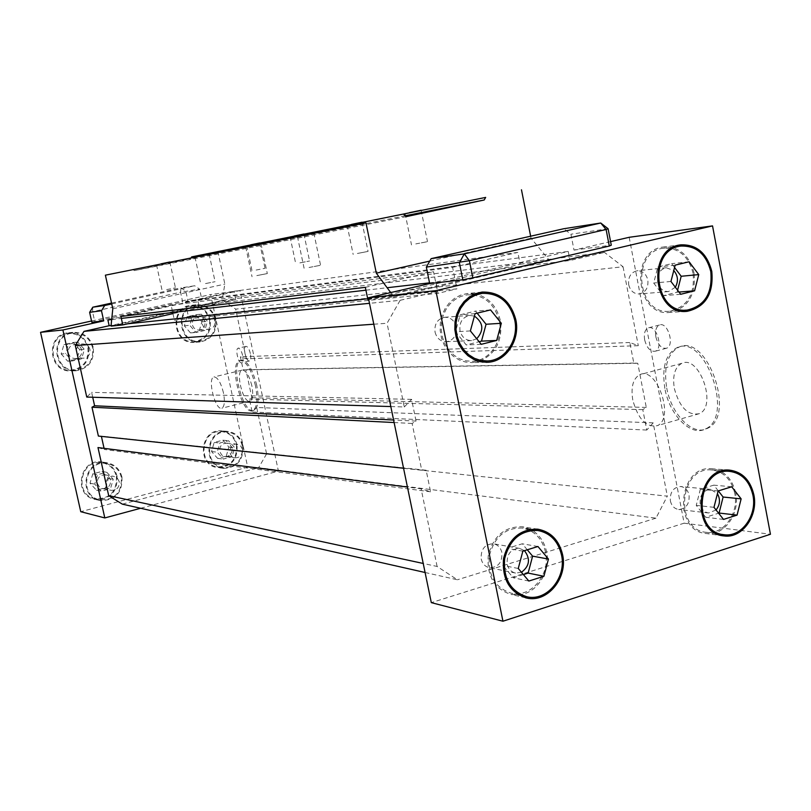 <?xml version="1.0" encoding="UTF-8"?>
<svg xmlns="http://www.w3.org/2000/svg" width="811" height="811" viewBox="0 0 811 811"><rect width="100%" height="100%" fill="white"/><g stroke="black" fill="none" stroke-linecap="round" stroke-linejoin="round"><path stroke-width="0.61" stroke-dasharray="4.05 3.04" d="M222.772 300.263L235.677 309.133L623.061 266.748L604.489 252.414L222.772 300.263L198.948 305.605L569.991 260.503L604.489 252.414M373.8 324.207L387.05 323.265L400.137 300.313L369.492 303.324M390.811 406.554L404.284 406.98L387.05 323.265M266.596 453.866L258.638 467.673L655.967 518.148L667.321 496.16L266.596 453.866L256.681 407.487L653.179 422.866L667.321 496.16M425.086 572.495L457.404 579.784L437.109 566.453L423.22 563.463M655.967 518.148L457.404 579.784M122.319 504.138L258.638 467.673M111.725 303.943L194.681 285.766L181.025 287.875L180.549 292.234L199.587 289.142L194.681 285.766M140.617 508.274L278.416 471.11L239.924 290.541L201.726 299.046L199.587 289.142M198.948 305.605L197.732 299.938L111.736 319.098M429.536 282.846L435.912 282.106L568.217 251.43L569.991 260.503M610.571 241.607L574.016 250.092L570.924 234.227L563.777 228.732M197.732 299.938L568.217 251.43M111.695 319.514L121.346 318.399M365.923 290.186L387.131 287.733M214.885 320.923C213.769 317.192 211.377 315.388 207.707 315.489C199.435 316.138 200.996 330.422 209.208 329.276C213.455 328.303 215.351 325.525 214.885 320.923M204.909 321.866C203.804 318.196 201.442 316.422 197.823 316.523C193.717 317.537 191.893 320.274 192.349 324.735C193.434 328.343 195.745 330.128 199.303 330.087C203.49 329.134 205.355 326.397 204.909 321.866M199.242 330.858L201.878 321.815L195.765 314.759L186.986 316.746L184.33 325.819L190.473 332.885L204.808 330.412L207.464 321.278L201.3 314.161L192.45 316.168L189.774 325.323L195.968 332.449L204.808 330.412M201.878 321.815L207.464 321.278M195.765 314.759L201.3 314.161M186.986 316.746L192.45 316.168M184.33 325.819L189.774 325.323M190.473 332.885L195.968 332.449M242.479 449.335L240.441 445.726L236.792 444.114C228.672 443.11 227.303 457.333 235.484 457.83C240.472 457.485 242.803 454.647 242.479 449.335M232.128 448.28L230.121 444.722L226.522 443.141C221.667 443.546 219.406 446.334 219.74 451.504L221.707 455.012L225.235 456.634C230.152 456.289 232.453 453.511 232.128 448.28M226.269 456.096L228.874 447.033L222.832 440.201L214.165 442.441L211.549 451.545L217.612 458.377L226.269 456.096L232.037 456.765L234.653 447.621L228.58 440.728L219.842 442.988L217.206 452.173L223.319 459.056L232.037 456.765M228.874 447.033L234.653 447.621M222.832 440.201L228.58 440.728M214.165 442.441L219.842 442.988M211.549 451.545L217.206 452.173M217.612 458.377L223.319 459.056M215.168 319.524C212.208 309.701 205.872 304.997 196.15 305.423C174.953 307.399 178.957 343.894 200.064 341.279C211.316 338.876 216.355 331.628 215.168 319.524M209.522 320.071C210.698 332.064 205.7 339.251 194.539 341.634C173.595 344.229 169.621 308.058 190.656 306.092C200.297 305.676 206.592 310.329 209.522 320.071M215.797 319.382C212.725 309.173 206.136 304.287 196.039 304.733C174.051 306.811 178.207 344.665 200.094 341.968C211.793 339.485 217.024 331.963 215.797 319.382M210.15 319.919C207.099 309.802 200.56 304.966 190.544 305.412C168.718 307.47 172.844 344.989 194.569 342.313C206.176 339.86 211.377 332.398 210.15 319.919M92.566 347.534C89.524 337.619 82.935 332.804 72.808 333.088C50.475 334.71 53.506 371.996 75.808 370.1C88.186 367.9 93.772 360.378 92.566 347.534M87.882 347.838C89.068 360.571 83.523 368.022 71.246 370.201C49.136 372.077 46.126 335.136 68.276 333.534C78.322 333.24 84.851 338.015 87.882 347.838M93.245 347.382C90.072 337.072 83.219 332.074 72.696 332.388C49.532 334.091 52.685 372.756 75.808 370.809C88.673 368.539 94.492 360.733 93.245 347.382M88.541 347.686C85.398 337.477 78.606 332.52 68.165 332.834C45.193 334.527 48.315 372.827 71.246 370.901C84.02 368.66 89.778 360.915 88.541 347.686M242.256 445.634C240.056 437.555 235.018 433.013 227.151 432.01C206.268 429.739 202.77 466.102 223.745 467.683C236.913 466.954 243.087 459.604 242.256 445.634M236.417 445.067C237.238 458.914 231.115 466.193 218.037 466.923C197.225 465.352 200.692 429.313 221.413 431.564C229.229 432.557 234.237 437.058 236.417 445.067M242.884 445.472C240.593 437.078 235.362 432.364 227.171 431.33C205.507 428.989 201.888 466.71 223.643 468.373C237.329 467.612 243.736 459.979 242.884 445.472M237.035 444.904C234.764 436.582 229.564 431.908 221.444 430.884C199.942 428.563 196.343 465.95 217.936 467.602C231.52 466.852 237.887 459.29 237.035 444.904M121.305 477.203C119.207 469.488 114.331 464.906 106.687 463.436C84.993 459.452 78.191 496.19 99.996 499.799C114.838 500.042 121.944 492.51 121.305 477.203M116.378 476.341C117.017 491.496 109.972 498.968 95.242 498.724C73.619 495.136 80.37 458.732 101.882 462.686C109.475 464.145 114.3 468.687 116.378 476.341M121.964 477.03C119.785 469.011 114.716 464.247 106.768 462.726C84.263 458.62 77.207 496.717 99.814 500.488C115.243 500.752 122.623 492.936 121.964 477.03M117.037 476.169C114.878 468.221 109.85 463.486 101.963 461.986C79.64 457.911 72.635 495.663 95.069 499.404C110.377 499.677 117.696 491.922 117.037 476.169M119.237 481.622L117.291 478.115L113.773 476.351C105.308 474.628 102.642 489.094 111.208 490.341C116.825 490.331 119.501 487.431 119.237 481.622M110.56 480.011L108.644 476.564L105.177 474.83C99.723 474.932 97.138 477.801 97.421 483.437L99.287 486.823L102.642 488.587C108.187 488.587 110.823 485.728 110.56 480.011M105.623 487.776L108.38 478.419L101.993 471.434L92.799 473.817L90.021 483.204L96.448 490.189L105.623 487.776L110.458 488.749L113.236 479.311L106.799 472.266L97.533 474.668L94.725 484.137L101.213 491.182L110.458 488.749M108.38 478.419L113.236 479.311M101.993 471.434L106.799 472.266M92.799 473.817L97.533 474.668M90.021 483.204L94.725 484.137M96.448 490.189L101.213 491.182M89.95 349.511C88.804 345.77 86.331 343.915 82.519 343.945C73.75 344.401 74.936 359.101 83.675 358.178C88.328 357.266 90.416 354.377 89.95 349.511M81.688 350.028C80.563 346.338 78.12 344.513 74.359 344.543C69.888 345.537 67.891 348.375 68.367 353.069C69.452 356.678 71.834 358.503 75.494 358.553C80.086 357.651 82.144 354.812 81.688 350.028M61.16 353.941L67.678 361.169L76.974 359.03L79.772 349.693L73.294 342.465L63.978 344.574L61.16 353.941L65.63 353.687L72.199 360.986L81.576 358.827L84.395 349.399L77.866 342.11L68.469 344.239L65.63 353.687M67.678 361.169L72.199 360.986M76.974 359.03L81.576 358.827M79.772 349.693L84.395 349.399M73.294 342.465L77.866 342.11M63.978 344.574L68.469 344.239M250.376 353.555C249.18 348.842 247.679 346.449 245.895 346.368C242.499 346.926 246.23 362.213 249.453 360.946C250.822 360.185 251.136 357.722 250.376 353.555M242.621 355.411C241.404 350.687 239.924 348.294 238.16 348.203C234.795 348.75 238.535 364.068 241.719 362.811C243.077 362.051 243.371 359.587 242.621 355.411M251.836 385.691C249.2 375.463 245.986 370.272 242.175 370.12C235.038 371.428 243.27 403.979 250.021 401.151C252.819 399.529 253.417 394.379 251.836 385.691M223.441 392.696C220.795 382.397 217.632 377.156 213.952 376.963C207.089 378.2 215.371 410.974 221.859 408.207C224.535 406.615 225.063 401.445 223.441 392.696M256.763 385.397C252.495 368.863 247.284 360.479 241.141 360.216C229.543 362.335 242.854 414.958 253.823 410.356C258.324 407.74 259.307 399.428 256.763 385.397M255.475 385.712C251.207 369.177 246.007 360.783 239.863 360.53C228.296 362.629 241.607 415.283 252.556 410.68C257.046 408.065 258.02 399.742 255.475 385.712M91.552 320.994L210.627 294.545L247.7 467.166L80.745 511.69M92.707 397.238L91.633 392.372L86.757 397.055M101.405 436.379L98.384 436.065M97.989 447.56L104.315 449.476L104.061 448.341M653.179 422.866L646.752 430.053L642.799 409.636L646.286 407.416L637.76 363.267L633.807 363.075L629.823 342.516L638.287 345.679L246.28 358.786L240.38 356.81L243.148 369.755L245.915 369.877L251.866 397.714L249.433 399.113L252.191 412.008L256.681 407.487M246.28 358.786L235.677 309.133M89.636 312.336L180.549 292.234L182.647 301.915L91.825 322.241M92.799 307.197L92.535 311.596L94.715 321.47M111.533 303.091L181.025 287.875L185.851 291.169L187.939 300.861L182.647 301.915M201.726 299.046L187.939 300.861M239.924 290.541L210.627 294.545M278.416 471.11L247.7 467.166M716.052 509.967L708.632 512.978C704.232 512.248 701.414 509.298 700.177 504.148C699.66 495.115 703.137 490.199 710.618 489.378L717.421 493.666M670.373 500.884C671.579 505.902 674.346 508.771 678.675 509.48C686.106 508.791 689.573 504.016 689.086 495.136C687.86 490.047 685.031 487.168 680.611 486.509C673.282 487.299 669.866 492.095 670.373 500.884M675.34 287.236L668.517 291.565C662.992 291.575 659.384 288.402 657.701 282.046C656.981 274.189 659.819 269.424 666.216 267.731L673.779 270.529M628.697 284.702C630.34 290.896 633.878 293.977 639.301 293.967C645.688 292.396 648.536 287.753 647.847 280.018C646.174 273.743 642.576 270.661 637.051 270.773C630.776 272.415 627.988 277.068 628.697 284.702M476.726 338.765L471.607 340.59C465.646 340.468 461.763 337.163 459.979 330.665C459.208 322.22 462.463 317.142 469.762 315.428L474.415 316.108M435.041 332.094C436.784 338.41 440.576 341.613 446.415 341.725C453.714 340.184 456.988 335.247 456.248 326.904C454.464 320.467 450.581 317.263 444.6 317.283C437.464 318.946 434.28 323.883 435.041 332.094M521.463 572.282L515.563 573.073C511.163 572.029 508.365 569.018 507.149 564.05C506.693 553.994 510.859 548.773 519.638 548.408L524.443 550.659M481.187 558.941C482.373 563.777 485.12 566.696 489.418 567.72C498.147 567.538 502.313 562.499 501.897 552.585C500.681 547.648 497.853 544.708 493.412 543.755C484.816 544.1 480.741 549.159 481.187 558.941M679.01 292.061L677.063 292.224L677.59 290.196M674.549 267.518L671.63 263.656L657.853 266.991L653.686 283.029L663.337 295.66L677.063 292.224M689.086 261.781L671.63 263.656M675.168 265.156L657.853 266.991M670.94 281.458L653.686 283.029M680.703 294.292L663.337 295.66M718.313 490.908L713.781 485.14L700.329 489.256L696.254 505.365L705.682 517.266L718.607 513.201M731.704 486.782L713.781 485.14M718.1 490.969L700.329 489.256M713.984 507.331L696.254 505.365M723.513 519.415L705.682 517.266M693.111 273.337C688.549 256.083 678.716 247.71 663.611 248.207C630.542 251.167 636.838 315.591 669.704 311.201C687.15 307.146 694.956 294.525 693.111 273.337M694.084 273.094C689.35 255.171 679.131 246.473 663.428 247C629.123 250.102 635.662 316.939 669.754 312.417C687.89 308.221 696 295.113 694.084 273.094M499.302 321.004C494.396 303.202 483.701 294.484 467.227 294.829L460.962 296.37L455.153 299.431L450.075 303.861L445.979 309.467L443.08 315.966L441.498 323.052L441.326 330.371L442.573 337.589L445.168 344.33L448.99 350.271L453.856 355.147L459.513 358.705L465.696 360.794L472.103 361.311C489.814 361.057 503.661 340.356 499.302 321.004M479.788 361.138C495.916 353.778 502.779 340.306 500.387 320.73C496.92 306.396 488.78 297.475 475.966 293.977M475.185 293.825L467.035 293.562L460.536 295.163L454.515 298.347L449.253 302.959L445.006 308.768L441.995 315.52L440.353 322.869L440.18 330.472L441.468 337.944L444.164 344.949L448.138 351.122L453.177 356.181L459.046 359.881L465.453 362.051L472.103 362.598L479.027 361.392M734.766 493.412C731.41 479.402 723.686 471.576 711.592 469.954C679.385 466.264 673.941 530.141 706.34 532.32C723.493 535.007 739.135 513.373 734.766 493.412M735.719 493.118C732.232 478.551 724.203 470.431 711.632 468.748C678.209 464.946 672.562 531.225 706.178 533.516C724 536.324 740.261 513.85 735.719 493.118M545.519 552.149C542.174 538.484 534.368 530.445 522.081 528.042C505.192 527.657 494.284 536.943 489.368 555.87C487.867 575.425 495.176 587.874 511.295 593.216C531.043 598.143 550.71 574.259 545.519 552.149M518.695 594.889C536.77 593.753 551.024 571.532 546.573 551.815C544.272 541.393 538.889 533.891 530.435 529.34M530.323 529.289L522.203 526.775C504.685 526.4 493.372 536.041 488.263 555.687C486.712 575.972 494.294 588.898 511.011 594.453L518.574 594.899M527.272 549.787L522.243 543.796L507.321 548.368L502.79 565.409L513.251 577.767L523.399 574.583M537.946 546.502L522.243 543.796M522.842 551.156L507.321 548.368M518.259 568.481L502.79 565.409M528.853 581.051L513.251 577.767M470.38 330.929L455.518 331.77L466.244 344.939L479.119 341.715M481.237 344.32L466.244 344.939M477.132 313.178L475.459 311.1L460.151 314.8L455.518 331.77M490.574 309.914L475.459 311.1M475.074 313.675L460.151 314.8M655.866 336.93C658.096 345.151 661.654 348.923 666.561 348.223C675.076 345.547 667.666 321.338 659.465 325.008C656.14 326.721 654.943 330.695 655.866 336.93M644.654 339.86C643.721 333.605 644.897 329.631 648.192 327.908C656.332 324.258 663.743 348.548 655.298 351.204C650.432 351.893 646.884 348.101 644.654 339.86M674.346 388.54C679.618 407.467 687.931 415.84 699.285 413.671C717.603 406.453 699.346 354.387 681.757 363.358C674.843 367.231 672.37 375.625 674.346 388.54M632.783 400.026C630.745 386.979 633.067 378.534 639.757 374.692C656.788 365.822 675.066 418.567 657.305 425.653C646.266 427.711 638.095 419.175 632.783 400.026M666.723 387.972C671.265 414.34 692.766 436.43 707.304 428.421C736.581 416.469 707.172 333.027 678.959 347.138C667.575 353.343 663.489 366.957 666.723 387.972M664.868 388.479C661.634 367.454 665.699 353.839 677.073 347.635C705.246 333.534 734.654 417.026 705.418 428.968C690.901 436.977 669.41 414.857 664.868 388.479M608.088 228.722L570.924 234.227M629.164 237.299L684.129 523.186L431.31 602.634M400.137 300.313L437.818 291.484L435.912 282.106M404.284 406.98L411.593 399.357L416.053 421.081L412.11 423.454L421.72 470.157L426.15 470.238L430.58 491.79L421.122 488.8L407.436 487.056M437.109 566.453L421.122 488.8M623.061 266.748L638.287 345.679M574.016 250.092L611.271 245.186M684.129 523.186L770.45 534.267M412.11 423.454L394.116 422.541M421.72 470.157L403.554 468.241M426.15 470.238L101.355 436.136M430.58 491.79L104.315 449.476M411.593 399.357L91.633 392.372M416.053 421.081L393.588 420.007M637.76 363.267L245.915 369.877M646.286 407.416L251.866 397.714M642.799 409.636L249.433 399.113M646.752 430.053L252.191 412.008M629.823 342.516L240.38 356.81M633.807 363.075L243.148 369.755M217.855 251.339L224.86 284.093L222.032 300.638L111.077 325.515L127.783 323.792M367.707 298.783L437.818 291.484M222.032 300.638L222.153 301.216L235.748 299.523L233.984 291.261L517.864 252.403L520.206 264.254L455.042 279.4L452.609 267.346L185.273 302.108L187.077 310.461L172.966 313.634L171.141 305.26L433.55 271.715L436.004 283.82L455.042 279.4L456.948 288.848L188.497 317.02L174.385 320.213L437.93 293.318L456.948 288.848M367.88 299.644L436.004 283.82L437.93 293.318M235.748 299.523L187.077 310.461L188.497 317.02M172.966 313.634L174.385 320.213M120.91 316.442L171.141 305.26M365.335 287.337L433.55 271.715M256.124 270.053L265.055 268.289L256.124 270.053M166.64 289.608L175.46 287.875L166.64 289.608M299.898 262.886L309.569 261L299.898 262.886M205.538 283.566L215.077 281.701L205.538 283.566M357.398 253.468L368.062 251.41L357.398 253.468M256.793 275.608L267.306 273.571L256.793 275.608M415.779 243.908L427.498 241.668L415.779 243.908M309.042 267.488L320.578 265.278L309.042 267.488M390.73 292.589L393.517 296.998L368.711 299.563M406.483 216.578L134.413 270.59L190.626 258.648L191.254 257.604M132.659 269.394L134.413 270.59M405.368 215.746L190.626 258.648M520.206 264.254L549.574 260.615L531.033 238.191L530.637 236.204M429.759 261.091L531.033 238.191M393.335 296.096L549.402 259.743M393.517 296.998L549.574 260.615M452.609 267.346L517.864 252.403M112.79 308.788L224.86 284.093M111.208 326.113L222.153 301.216M185.273 302.108L233.984 291.261M199.303 330.087L209.208 329.276M197.823 316.523L207.707 315.489M225.235 456.634L235.484 457.83M226.522 443.141L236.792 444.114M196.15 305.423L190.646 306.092M200.064 341.279L194.539 341.634M196.029 304.733L190.534 305.412M200.094 341.968L194.569 342.313M72.808 333.088L68.276 333.534M75.798 370.1L71.246 370.201M72.686 332.388L68.154 332.834M75.798 370.809L71.246 370.901M227.151 432.01L221.423 431.564M223.745 467.683L218.037 466.923M227.181 431.33L221.444 430.884M223.633 468.373L217.936 467.602M106.687 463.436L101.882 462.686M99.996 499.799L95.242 498.724M106.768 462.736L101.963 461.986M99.814 500.488L95.069 499.404M102.642 488.587L111.208 490.341M105.177 474.83L113.773 476.351M75.494 358.553L83.675 358.178M74.359 344.543L82.519 343.945M245.895 346.368L238.16 348.203M249.453 360.946L241.719 362.811M242.175 370.12L213.952 376.963M250.021 401.151L221.859 408.207M241.141 360.216L239.863 360.53M253.823 410.356L252.556 410.68M710.618 489.378L680.622 486.509M708.632 512.978L678.665 509.48M666.216 267.731L637.051 270.773M668.517 291.565L639.311 293.967M469.762 315.428L444.6 317.283M471.607 340.59L446.405 341.725M519.638 548.408L493.412 543.755M515.563 573.073L489.418 567.72M673.9 246.949L663.611 248.207M687.14 310.086L686.38 310.137M679.263 310.593L669.704 311.201M680.804 244.851L663.428 247M686.4 311.373L669.754 312.417M474.445 294.129L467.227 294.829M487.178 360.976L486.083 361.007M478.257 361.179L472.103 361.311M482.038 292.082L467.035 293.562M486.042 362.304L472.103 362.598M722.52 470.806L711.592 469.954M724.172 534.713L723.503 534.621M716.559 533.689L706.34 532.32M729.525 470.127L711.632 468.748M723.321 535.828L706.178 533.516M530.212 529.299L522.081 528.042M526.866 596.754L525.994 596.551M518.472 594.848L511.295 593.216M537.906 529.198L522.203 526.775M525.67 597.808L511.011 594.453M666.561 348.223L655.298 351.204M659.465 325.008L648.192 327.908M699.295 413.671L657.305 425.643M681.757 363.358L639.757 374.702M707.304 428.411L705.418 428.958M678.949 347.138L677.063 347.635M259.682 242.945L265.055 268.289M246.686 245.672L252.069 271.006M169.854 261.994L175.46 287.875M156.523 264.802L162.139 290.673M303.912 233.984L309.569 261M290.095 236.883L295.762 263.869M209.157 254.086L215.077 281.701M194.975 257.077L200.915 284.671M362.041 222.204L368.062 251.41M347.149 225.336L353.18 254.482M260.98 243.665L267.306 273.571M245.692 246.879L252.039 276.744M421.122 210.242L427.498 241.668M405.135 213.607L411.512 244.942M313.847 233.041L320.578 265.278M297.434 236.488L304.176 268.664"/><path stroke-width="1.22" d="M373.8 324.207L75.301 345.547L83.989 331.375L369.492 303.324M75.301 345.547L86.757 397.055L390.811 406.554M425.086 572.495L122.319 504.138L108.694 495.653L423.22 563.463M103.717 320.882L101.476 310.745L89.636 312.336L91.825 322.241L103.717 320.882L62.903 329.976L40.55 332.328L91.552 320.994M111.533 303.091L92.799 307.197L104.7 305.483L101.476 310.745M104.7 305.483L111.725 303.943M111.736 319.098L107.893 319.95L111.695 319.514M429.678 283.556L426.343 267.103L469.387 260.716L606.111 229.503L608.088 228.722L600.748 223.015L606.111 229.503L609.304 246.057L472.833 277.849L462.817 279.765L429.678 283.556L368.346 297.779L435.862 290.662L712.534 225.894L770.45 534.267L502.942 621.216L435.862 290.662M431.158 258.638L563.777 228.732L600.748 223.015L464.328 253.873L431.158 258.638L426.343 267.103M121.346 318.399L365.923 290.186M387.131 287.733L429.536 282.846M140.617 508.274L104.801 517.935L80.745 511.69L40.55 332.328M107.893 319.95L109.161 325.728L83.989 331.375M403.554 468.241L98.384 436.065L91.978 407.223L94.603 405.764L92.707 397.238M104.061 448.341L101.405 436.379M407.436 487.056L97.989 447.56L108.694 495.653M104.801 517.935L62.903 329.976M92.799 307.197L89.636 312.336M717.421 493.666C720.523 499.414 720.067 504.847 716.052 509.967M673.779 270.529C678.057 275.699 678.574 281.275 675.34 287.236M474.415 316.108C483.417 322.697 484.187 330.249 476.726 338.765M524.443 550.659C530.637 558.84 529.644 566.048 521.463 572.282M677.59 290.196L681.189 276.267L674.549 267.518M694.581 290.804L680.703 294.292L670.94 281.458L675.168 265.156L689.086 261.781L698.747 274.605L694.581 290.804L679.01 292.061M698.747 274.605L681.189 276.267M737.067 515.117L723.513 519.415L713.984 507.331L718.1 490.969L731.704 486.782L741.132 498.856L737.067 515.117L719.093 513.049L723.118 497.031L718.313 490.908M741.132 498.856L723.118 497.031M710.801 271.624C706.199 254.096 696.254 245.581 680.987 246.078C647.543 249.068 653.909 314.536 687.14 310.086C704.779 305.98 712.666 293.156 710.801 271.624M711.794 271.381C713.731 293.754 705.529 307.065 687.191 311.323C652.713 315.905 646.103 247.994 680.804 244.851C696.669 244.324 706.999 253.164 711.794 271.381M514.721 319.99C509.744 301.905 498.917 293.024 482.231 293.369L475.885 294.94L470.005 298.053L464.865 302.554L460.719 308.251L457.769 314.861L456.167 322.068L455.995 329.509L457.262 336.849L459.898 343.702L463.77 349.754L468.687 354.701L474.425 358.33L480.69 360.449L487.178 360.976C505.121 360.723 519.131 339.667 514.721 319.99M475.966 293.977L475.185 293.825M479.027 361.392L479.788 361.138M515.826 319.727C520.398 340.174 505.831 362.041 487.178 362.284L480.447 361.726L473.948 359.516L467.998 355.755L462.899 350.605L458.874 344.33L456.147 337.214L454.839 329.611L455.022 321.876L456.674 314.404L459.725 307.541L464.024 301.631L469.356 296.948L475.459 293.714L482.038 292.082C499.394 291.696 510.656 300.911 515.826 319.727M752.912 495.176C749.516 480.943 741.71 473.006 729.484 471.353C696.933 467.612 691.428 532.523 724.172 534.713C741.518 537.419 757.322 515.441 752.912 495.176M753.875 494.872C758.457 515.928 742.035 538.757 724.01 535.919C690.039 533.618 695.747 466.284 729.525 470.127C742.237 471.84 750.347 480.082 753.875 494.872M561.506 554.967C558.13 541.089 550.223 532.918 537.784 530.485C520.682 530.11 509.643 539.548 504.655 558.799C503.144 578.689 510.545 591.331 526.866 596.754C546.867 601.732 566.767 577.442 561.506 554.967M562.581 554.633C568.045 577.979 547.354 603.222 526.572 598.011C509.643 592.375 501.968 579.247 503.54 558.607C508.71 538.636 520.165 528.823 537.906 529.198C550.841 531.722 559.063 540.197 562.581 554.633M543.917 576.276L528.853 581.051L518.259 568.481L522.842 551.156L537.946 546.502L548.439 559.053L543.917 576.276L528.133 573.093L532.604 556.153L527.272 549.787M548.439 559.053L532.604 556.153M523.399 574.583L528.133 573.093M481.237 344.32L470.38 330.929L475.074 313.675L490.574 309.914L501.32 323.295L496.687 340.448L481.237 344.32M479.119 341.715L481.491 341.127L486.073 324.258L477.132 313.178M496.687 340.448L481.491 341.127M501.32 323.295L486.073 324.258M462.817 279.765L459.371 262.673L464.328 253.873L469.387 260.716L472.833 277.849M608.088 228.722L611.271 245.186L609.304 246.057M610.571 241.607L629.164 237.299L712.534 225.894M502.942 621.216L431.31 602.634L368.346 297.779M394.116 422.541L91.978 407.223M393.588 420.007L94.603 405.764M109.161 325.728L111.077 325.535L112.79 308.788L105.389 275.172L365.964 222.873L376.324 273.175L390.73 292.589M127.783 323.792L367.707 298.783M368.711 299.563L367.88 299.644L365.335 287.337L120.91 316.442L122.775 324.917L172.966 313.634M250.771 244.8L259.682 242.945L250.771 244.8M161.044 263.828L169.854 261.994L161.044 263.828M294.261 235.991L303.912 233.984L294.261 235.991M199.628 256.073L209.157 254.086L199.628 256.073M351.396 224.424L362.041 222.204L351.396 224.424M250.487 245.845L260.98 243.665L250.487 245.845M409.423 212.675L421.122 210.242L409.423 212.675M302.331 235.423L313.847 233.041L302.331 235.423M122.775 324.917L111.208 326.113L111.077 325.515M365.964 222.873L105.389 275.172M191.254 257.604L191.69 256.884L485.667 197.408L484.197 199.993L406.483 216.578L404.05 214.763M484.197 199.993L405.368 215.746M485.667 197.408L191.69 256.884M530.637 236.204L521.473 189.784M376.324 273.175L429.759 261.091M680.987 246.078L673.9 246.949M686.38 310.137L679.263 310.593M687.191 311.323L686.4 311.373M482.231 293.369L474.445 294.129M486.083 361.007L478.257 361.179M487.178 362.284L486.042 362.304M729.484 471.353L722.52 470.806M723.503 534.621L716.559 533.689M724.01 535.919L723.321 535.828M537.784 530.485L530.212 529.299M525.994 596.551L518.472 594.848M526.572 598.011L525.67 597.808"/></g></svg>
